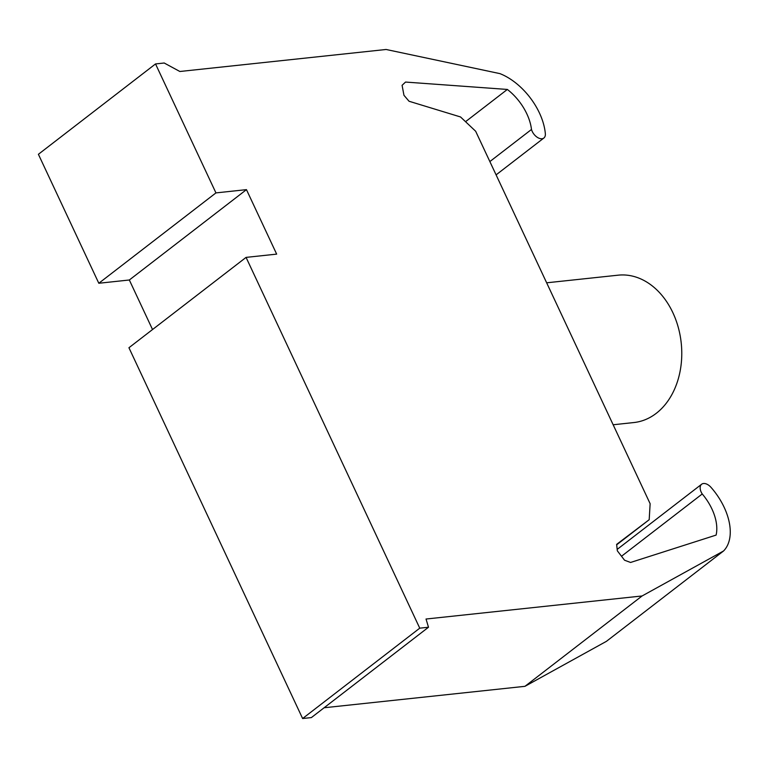 <?xml version="1.0" encoding="UTF-8"?>
<svg xmlns="http://www.w3.org/2000/svg" width="768" height="768" viewBox="0 0 768 768"><rect width="100%" height="100%" fill="white"/><g stroke="black" fill="none" stroke-linecap="round" stroke-linejoin="round"><path stroke-width="1.15" d="M621.504 556.253L702.24 493.968A9.187 5.53 -127.6 0 1 701.654 484.224A9.187 5.53 -127.6 0 1 711.005 487.354A52.522 31.622 -127.6 0 1 723.552 550.982L642.086 595.968L426.029 619.027L428.496 627.235L419.75 628.166L246.067 257.386L128.938 347.741L302.621 718.522L419.75 628.166M152.534 329.539L129.331 279.994L98.813 283.258L215.942 192.902L155.53 63.936L164.198 63.005L179.866 71.491L386.093 49.478L499.92 73.622A52.522 31.622 -127.6 0 1 545.347 133.738A9.187 5.53 -127.6 0 1 543.869 138.019A9.187 5.53 -127.6 0 1 537.024 137.136A9.187 5.53 -127.6 0 1 531.485 129.466A42.048 25.315 52.4 0 0 507.35 89.443L405.533 82.061L402.086 85.315L403.958 95.29L409.046 101.251L460.531 116.957L475.661 131.251L650.131 503.702L649.19 519.706L616.627 544.387L617.338 550.819L624.547 560.218L630.566 562.464L716.102 535.094A42.048 25.315 52.4 0 0 702.24 493.968M324.106 707.76L524.957 686.323L606.422 641.338L723.552 550.982M129.331 279.994L246.461 189.638L276.662 254.122L246.067 257.386M215.942 192.902L246.461 189.638M616.675 544.8L649.19 519.706M524.957 686.323L642.086 595.968M302.621 718.522L311.366 717.59L428.496 627.235M98.813 283.258L38.4 154.291L155.53 63.936M489.859 161.568L531.485 129.466M465.542 121.69L507.35 89.443M613.152 424.762L633.898 422.544A74.102 55.498 -96.1 0 0 672.883 312.72A74.102 55.498 -96.1 0 0 618.173 275.174L546.653 282.806M617.184 549.389L701.654 484.224M496.09 174.874L543.869 138.019"/></g></svg>
